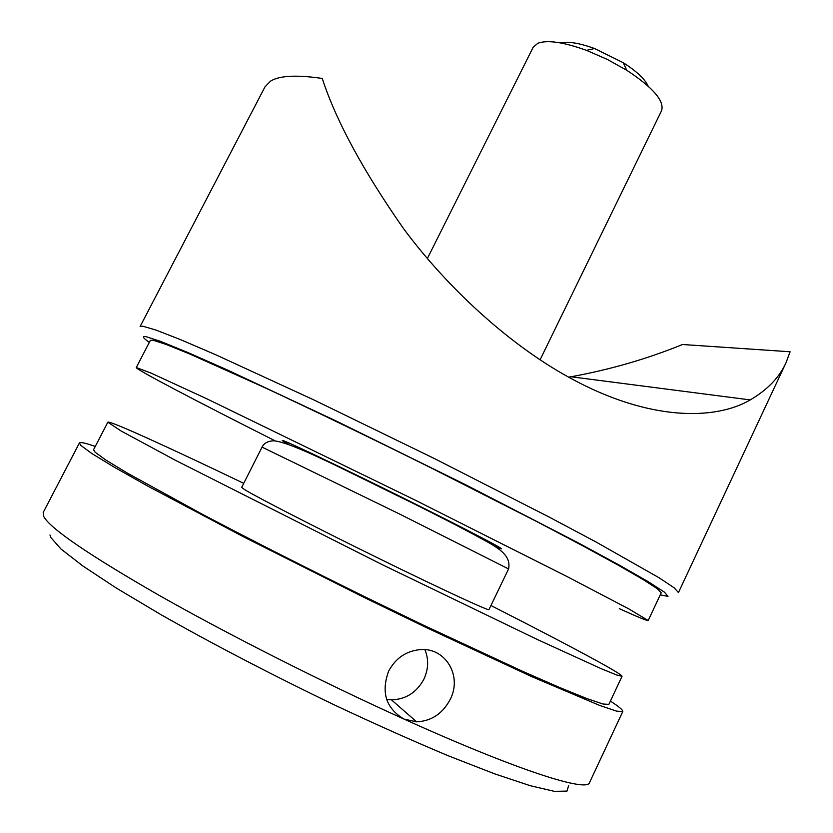 <?xml version="1.0" encoding="UTF-8"?>
<svg xmlns="http://www.w3.org/2000/svg" width="833" height="833" viewBox="0 0 833 833"><rect width="100%" height="100%" fill="white"/><g stroke="black" fill="none" stroke-linecap="round" stroke-linejoin="round"><path stroke-width="1.25" d="M95.254 446.457C85.528 443.021 80.249 441.865 79.416 442.989L43.181 512.524L43.743 516.554C50.199 528.507 88.35 554.591 158.187 594.814C227.274 634.059 322.433 682.227 404.036 719.098L416.625 721.836C431.515 721.076 442.698 713.61 450.184 699.439C462.607 675.938 445.353 646.929 419.676 649.667C405.879 651.177 395.55 658.309 388.678 671.075C380.868 692.358 385.981 708.362 404.036 719.098C517.782 770.598 587.463 792.516 589.545 782.562L622.782 711.538C623.167 710.195 619.044 706.707 610.412 701.063M386.637 699.387L391.448 699.855C405.879 699.397 416.708 692.483 423.924 679.103C428.506 669.118 428.839 659.309 424.913 649.667M568.637 785.55L566.992 791.1L554.403 791.35L530.288 785.717L494.781 773.899L448.872 756.02C413.699 741.287 375.725 724.346 334.96 705.197C273.12 675.49 211.999 643.659 161.102 614.754L116.61 588.233L82.915 566.034L60.986 549.009L50.844 537.524L49.97 534.973M79.416 442.989L80.811 445.384L91.797 453.496L114.079 467.094L147.67 486.055L244.663 537.42L365.437 598.073L426.319 627.582L531.704 676.625L599.427 705.332L616.566 711.143L622.782 711.538M488.961 609.621C489.252 611.287 441.865 589.389 378.911 558.474C316.009 527.601 256.033 496.749 244.475 489.512L241.664 487.399L262.062 447.123L400.569 514.513L508.567 568.949L488.961 609.621M490.939 605.518C535.098 627.978 569.814 646.106 595.095 659.892C612.911 669.628 621.887 675.105 622.022 676.323L616.587 674.969L600.822 668.514L537.816 639.734L382.201 564.639L175.773 460.472L121.17 431.036L107.853 422.206C109.321 420.217 169.141 447.55 243.725 483.338M622.022 676.323L608.85 704.395L602.946 704.01L586.692 698.502L559.828 687.6L522.718 671.367L423.424 625.177L366.083 597.396C307.2 568.429 249.785 539.263 201.93 514.044L127.678 473.29L106.072 460.18L95.139 452.246L93.556 449.726L107.853 422.206M274.588 440.574C197.556 401.714 135.769 369.425 136.268 367.52L150.388 340.353L153.293 340.291L166.059 344.414L189.33 353.806L265.925 388.168C314.489 410.825 371.903 438.522 430.078 467.386L538.191 522.312L582.663 545.761L617.909 565.003L642.837 579.372L657.154 588.629L661.204 592.825L648.199 620.533C647.303 620.96 637.661 616.993 619.294 608.642M136.268 367.52L151.169 373.153L207.282 399.017L414.199 499.644L567.783 576.936L628.894 608.944L648.199 620.533M660.246 594.877L667.993 596.366L664.463 592.18L648.522 581.871L619.669 565.326L578.341 542.918L466.043 484.962L337.865 421.8L227.815 370.175L188.06 352.598L160.779 341.457L146.285 336.73C141.725 335.918 142.745 337.792 149.336 342.373M568.616 377.162L571.021 376.766C610.11 369.633 647.272 358.877 682.508 344.508L790.101 351.765L786.081 362.584C779.48 377.318 767.537 389.761 750.241 399.913C715.714 420.176 649.511 421.706 569.522 377.661C506.141 342.925 444.926 284.605 403.37 228.377C362.917 170.421 335.876 120.441 322.277 78.458C296.496 74.699 279.242 75.605 270.517 81.155L264.998 86.83L140.111 326.515L142.87 326.213L155.938 330.055L180.105 339.458L215.258 354.535L313.958 399.965L434.17 458.452L548.801 516.876L595.876 541.898L659.32 577.904L674.293 587.911L678.447 592.575L785.873 363.032M560.838 42.983C568.273 41.233 579.518 43.077 594.564 48.533L623.261 62.714C636.724 71.357 645.023 79.166 648.157 86.132M540.055 359.856L661.579 110.674C664.63 101.032 653.01 87.548 626.718 70.232L607.09 59.31L586.484 50.355C563.743 42.16 547.562 39.776 537.941 43.212L533.182 47.221L427.36 258.542M288.812 444.447C281.408 440.376 280.273 439.387 285.396 441.469C298.391 446.707 367.176 479.87 427.183 509.942C487.357 540.086 515.721 555.528 494.448 546.073M391.448 699.855L416.625 721.836M262.062 447.123C263.957 443.146 267.914 441.042 273.932 440.792C293.56 442.781 348.611 472.144 408.826 501.227C443.083 518.209 470.031 532.193 489.679 543.199C502.184 550.498 510.931 557.454 508.567 568.949M571.021 376.766L750.241 399.913M594.564 48.533L586.484 50.355M623.261 62.714L626.718 70.232"/></g></svg>
